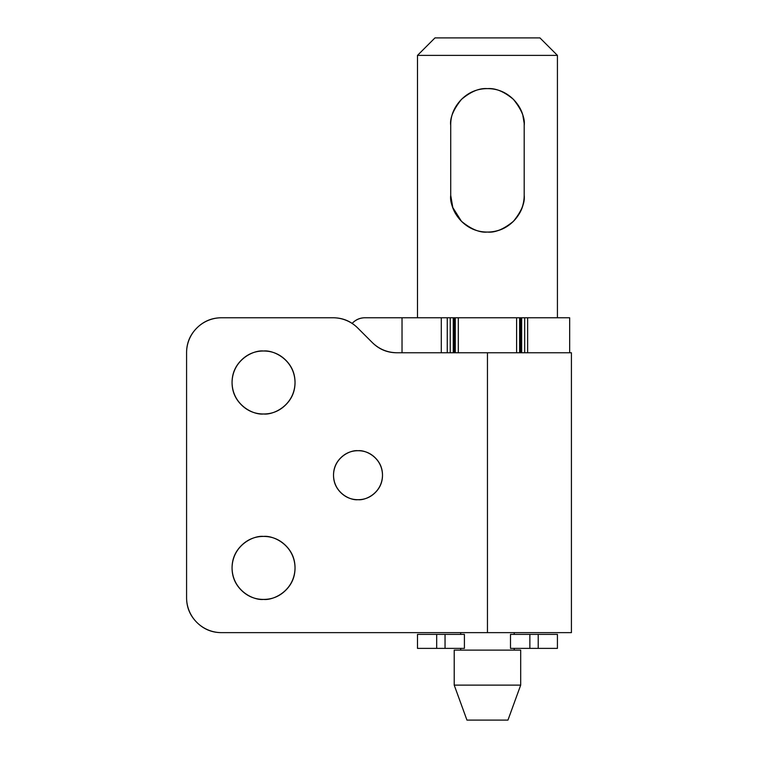 <?xml version="1.0" encoding="UTF-8"?>
<svg xmlns="http://www.w3.org/2000/svg" width="758" height="758" viewBox="0 0 758 758"><rect width="100%" height="100%" fill="white"/><g stroke="black" fill="none" stroke-linecap="round" stroke-linejoin="round"><path stroke-width="1.14" d="M417.487 648.384L417.487 634.389L417.487 648.384L445.041 648.384L445.041 634.389L436.684 634.389L436.684 648.384L436.684 634.389L417.487 634.389L445.041 634.389L445.041 648.384L464.408 648.384L464.408 634.389L464.408 648.384L417.487 648.384M557.424 634.389L538.218 634.389L538.218 648.384L557.424 648.384L538.218 648.384L538.218 634.389L529.861 634.389L529.861 648.384L538.218 648.384L529.861 648.384L529.861 634.389L510.494 634.389L510.494 648.384L510.494 634.389L557.424 634.389L557.424 648.384M524.1 122.805L522.897 115.709M519.296 107.049L513.924 99.895M450.716 195.327L452.81 207.559L461.442 221.27C453.379 211.292 449.797 202.642 450.716 195.327L450.716 125.364C449.721 118.305 453.303 109.654 461.442 99.421C470.851 91.538 479.52 87.937 487.451 88.629C495.381 87.937 504.042 91.528 513.431 99.393C521.599 109.645 525.19 118.295 524.185 125.364L524.185 195.327C524.365 205.03 520.784 213.68 513.441 221.289C506.173 228.49 497.494 232.081 487.394 232.062C477.332 232.052 468.681 228.452 461.451 221.279C454.118 213.671 450.536 205.02 450.716 195.327L450.716 125.364C450.536 115.671 454.108 107.03 461.442 99.421C468.69 92.23 477.36 88.629 487.451 88.629C497.523 88.629 506.183 92.22 513.431 99.393C520.784 107.001 524.365 115.661 524.185 125.364L524.185 195.327A36.735 36.735 0 0 1 487.451 232.062L487.868 232.062M466.947 720.1L507.955 720.1L520.689 685.118L454.213 685.118L466.947 720.1L454.213 685.118L520.689 685.118L520.689 650.127L454.213 650.127L454.213 685.118L454.213 650.127L520.689 650.127L520.689 685.118L507.955 720.1L466.947 720.1M514.218 634.389L514.218 632.636L514.218 634.389M460.693 632.636L460.693 634.389L460.693 632.636M460.693 648.384L460.693 650.127L460.693 648.384M514.218 650.127L514.218 648.384L514.218 650.127M557.424 317.773L557.424 55.391L417.487 55.391L417.487 317.773L417.487 55.391L557.424 55.391L539.933 37.9L557.424 55.391L557.424 317.773M462.134 98.748L461.461 99.402M460.106 100.823L455.321 107.361M455.084 212.913L460.485 220.284M461.461 221.289L461.963 221.781M513.896 220.834L520.102 212.382M520.282 108.64L513.744 99.705M434.978 37.9L539.933 37.9L434.978 37.9L417.487 55.391M524.185 195.327C525.105 202.651 521.523 211.302 513.441 221.289C503.625 229.295 494.946 232.886 487.394 232.062L487.451 232.062M487.394 232.062C479.88 232.867 471.239 229.267 461.451 221.279M510.494 648.384L529.861 648.384L510.494 648.384M464.408 634.389L445.041 634.389L464.408 634.389M569.665 352.764L569.665 317.773L527.644 317.773L527.644 352.764L527.644 317.773L524.678 317.773L524.678 352.764L524.678 317.773L569.665 317.773L569.665 352.764M458.306 317.773L458.306 352.764L458.306 317.773L516.605 317.773L516.605 352.764L516.605 317.773L519.628 317.773L519.628 352.764L519.628 317.773L520.642 317.773L520.642 352.764L520.642 317.773L521.656 317.773L521.656 352.764L521.656 317.773L524.678 317.773L458.306 317.773M455.274 352.764L455.274 317.773L455.274 352.764M454.26 317.773L455.274 317.773L454.26 317.773L454.26 352.764L454.26 317.773L453.256 317.773L453.256 352.764L453.256 317.773L450.224 317.773L450.224 352.764L450.224 317.773L447.258 317.773L447.258 352.764L447.258 317.773L516.605 317.773M352.157 323.401L352.641 322.899C356.052 319.488 360.173 317.773 365.005 317.773L402.024 317.773L402.024 352.764L402.024 317.773L441.298 317.773L441.298 352.764L441.298 317.773L365.005 317.773A17.491 17.491 0 0 0 352.157 323.401M447.258 317.773L441.298 317.773M358.013 499.693C350.85 500.678 333.852 493.335 333.52 475.209C333.852 457.083 350.85 449.731 358.013 450.716C351.248 450.716 345.477 453.113 340.693 457.889C335.908 462.674 333.52 468.444 333.52 475.209C333.52 481.974 335.908 487.745 340.693 492.52C345.477 497.305 351.248 499.693 358.013 499.693C364.769 499.693 370.548 497.305 375.324 492.52C380.109 487.745 382.496 481.974 382.496 475.209C382.496 468.444 380.109 462.674 375.324 457.889C370.548 453.113 364.769 450.716 358.013 450.716C365.176 449.731 382.165 457.083 382.496 475.209C382.165 493.335 365.176 500.678 358.013 499.693M263.547 599.407C254.337 600.668 232.498 591.221 232.062 567.913C232.498 544.614 254.337 535.167 263.547 536.427C254.859 536.427 247.43 539.506 241.29 545.656C235.141 551.805 232.062 559.224 232.062 567.913C232.062 576.611 235.141 584.03 241.29 590.179C247.43 596.328 254.859 599.407 263.547 599.407C272.245 599.407 279.664 596.328 285.813 590.179C291.963 584.03 295.033 576.611 295.033 567.913C295.033 559.224 291.963 551.805 285.813 545.656C279.664 539.506 272.245 536.427 263.547 536.427C272.757 535.167 294.606 544.614 295.033 567.913C294.606 591.221 272.757 600.668 263.547 599.407C272.245 599.407 279.664 596.328 285.813 590.179M263.547 351.011C272.757 349.751 294.606 359.197 295.033 382.496C294.606 405.805 272.757 415.251 263.547 413.982C254.337 415.251 232.498 405.805 232.062 382.496C232.498 359.197 254.337 349.751 263.547 351.011C254.859 351.011 247.43 354.09 241.29 360.23C235.141 366.379 232.062 373.808 232.062 382.496C232.062 391.194 235.141 398.613 241.29 404.763C247.43 410.912 254.859 413.982 263.547 413.982C272.245 413.982 279.664 410.912 285.813 404.763C291.963 398.613 295.033 391.194 295.033 382.496C295.033 373.808 291.963 366.379 285.813 360.23C279.664 354.09 272.245 351.011 263.547 351.011C272.245 351.011 279.664 354.09 285.813 360.23M571.418 352.764L396.993 352.764C387.329 352.764 379.085 349.343 372.254 342.512L357.757 328.024A34.982 34.982 0 0 0 333.027 317.773L221.573 317.773A34.982 34.982 0 0 0 186.582 352.764C186.582 343.099 190.002 334.856 196.834 328.024C203.665 321.193 211.908 317.773 221.573 317.773L333.027 317.773C342.682 317.773 350.926 321.193 357.757 328.024L372.254 342.512C379.085 349.343 387.329 352.764 396.993 352.764L487.451 352.764L487.451 632.636L221.573 632.636C211.908 632.636 203.665 629.225 196.834 622.394C190.002 615.562 186.582 607.319 186.582 597.655L186.582 352.764L186.582 597.655A34.982 34.982 0 0 0 221.573 632.636L571.418 632.636L571.418 352.764L487.451 352.764L487.451 632.636L571.418 632.636M396.993 352.764C387.395 352.612 379.142 349.192 372.254 342.512"/></g></svg>
